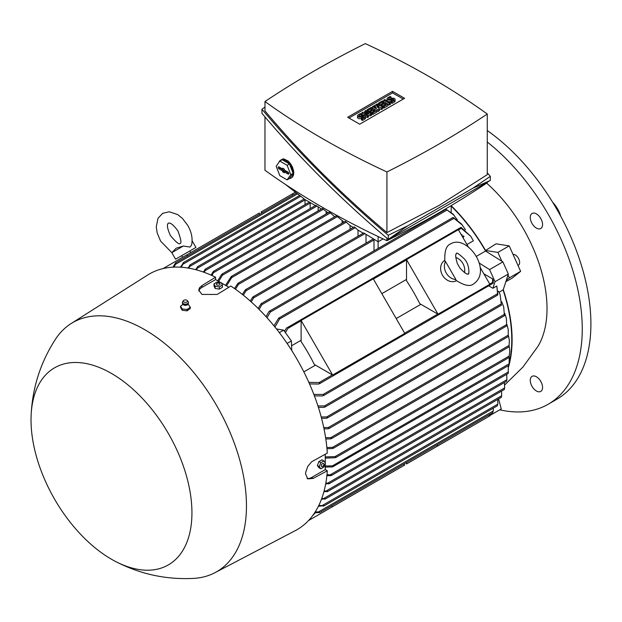 <?xml version="1.0" encoding="UTF-8"?>
<svg xmlns="http://www.w3.org/2000/svg" width="622" height="622" viewBox="0 0 622 622"><rect width="100%" height="100%" fill="white"/><g stroke="black" fill="none" stroke-linecap="round" stroke-linejoin="round"><path stroke-width="0.93" d="M183.319 246.032L171.812 252.68L176.135 248.217L183.319 246.032L189.967 247.051L191.592 244.99C192.882 238.685 191.607 232.169 187.766 225.436L182.44 218.431L177.643 214.574L169.277 211.768L162.669 213.33L158.011 218.275L156.254 226.921L157.195 233.001L160.6 241.126L171.843 252.641M192.167 240.924L195.93 247.439L175.575 259.195L181.678 255.665L182.619 257.29M181.678 255.665L195.93 247.439M163.042 268.595L187.152 254.678L187.152 256.186M259.296 214.536L259.296 213.027L187.152 254.678M262.352 212.771L261.038 212.016L292.542 193.831L292.542 195.339M295.427 192.167L292.542 193.831M172.932 267.18L175.536 262.935A0.708 0.404 60 0 1 175.956 262.865L175.964 262.888A147.546 85.183 -120 0 0 175.536 262.935M175.956 262.865L175.015 264.801M180.388 267.188L183.638 262.678L181.329 267.25M182.852 263.129L183.638 262.678M187.953 268.035L190.355 264.941L188.901 268.199M189.531 265.423L190.355 264.941M297.58 193.823L175.544 264.28L173.857 267.133M454.192 215.352L446.199 209.365L453.143 214.186L457.318 219.9M453.298 217.552L461.508 223.967L465.396 229.65A127.891 73.839 60 0 1 465.396 229.65L465.054 229.845M473.373 240.807A127.891 73.839 60 0 1 473.373 240.815L466.943 244.524M406.516 279.41L381.83 293.662M301.118 340.257L291.586 345.77M303.847 371.878L315.494 365.153M396.206 318.557L420.884 304.306M476.242 256.427L485.58 251.039L502.879 261.893L489.576 269.575L495.034 281.719L492.912 288.266L488.869 285.933M451.199 206.115A127.891 73.839 60 0 1 485.58 251.039M314.351 364.492A127.891 73.839 -120 0 0 301.118 341.579L301.118 320.478L332.622 375.043L314.351 364.492M419.749 303.645A127.891 73.839 -120 0 0 406.516 280.732L406.516 259.631L438.012 314.196L419.749 303.645M473.373 240.815L470.776 236.337L461.019 228.126A0.708 0.404 -120 0 0 460.591 227.574L287.714 327.382A0.708 0.404 60 0 1 288.134 327.934L285.42 332.646M288.134 327.934A147.546 85.183 -120 0 0 287.714 327.382M284.433 331.285L286.897 327.592M460.591 227.574L461.532 227.753M461.003 227.31L470.776 236.337M276.471 328.952L283.616 330.15L291.407 340.942L291.765 350.544M462.543 225.265L452.956 217.513L278.648 318.153L279.387 317.959L279.605 318.985L274.94 327.032M273.952 325.819L278.648 318.153M453.073 218.019L453.904 218.027M266.029 316.652L268.852 311.754L270.142 311.008L270.321 312.065L267.017 317.741M378.122 236.539L378.122 248.435M374.001 250.814L374.001 239.921A0.708 0.404 -120 0 0 373.674 239.198M315.408 205.555L304.974 199.538L285.016 184.128M250.231 301.025L252.905 296.927L363.753 232.931L378.122 241.764L383.098 238.887M487.275 182.199L487.275 182.736A958.891 553.611 180 0 1 438.961 212.778A958.891 553.611 180 0 1 386.931 240.675A786.146 453.873 180 0 1 264.972 170.265L264.972 116.913M386.931 238.218L386.931 240.675M473.047 188.116L490.315 180.442L388.276 239.353C341.595 199.981 299.485 157.965 261.94 113.313L261.94 109.231C299.485 153.883 341.595 195.891 388.276 235.272L407.814 225.778L473.047 188.116L490.315 176.36L487.275 172.76M264.972 107.101L261.94 109.231M264.972 101.541L264.972 110.926C301.172 154.054 341.828 194.608 386.931 232.597L438.961 205.485L487.275 174.658L487.275 114.02A786.146 453.873 0 0 0 365.324 43.61A958.891 553.611 0 0 0 313.286 71.507A958.891 553.611 0 0 0 264.972 101.541A786.146 453.873 0 0 0 386.931 171.952A958.891 553.611 0 0 0 438.961 144.063A958.891 553.611 0 0 0 487.275 114.02M386.931 171.952L386.931 232.597M347.667 117.263L392.552 91.348L404.588 98.299L359.703 124.213L347.667 117.263M371.474 113.733L370.471 114.308L364.655 113.251L368.481 115.459L367.478 116.034L361.833 112.769L362.828 112.193L368.644 113.251L364.819 111.043L365.822 110.467L371.474 113.733L371.474 115.264L370.471 115.84L368.481 115.482M368.481 115.459L368.481 116.998L367.478 117.574L365.487 116.423M363.489 115.264L361.833 114.308L361.833 112.769M382.771 107.209L381.442 107.971L376.955 106.533L379.451 109.122L378.122 109.892L372.469 106.626L373.464 106.051L376.294 107.684L374.46 105.476L375.128 105.095L378.953 106.152L376.123 104.519L377.126 103.944L382.771 107.209L382.771 108.741L381.442 109.511L379.093 108.757M379.451 109.122L379.451 110.662L378.122 111.431L376.792 110.662L372.803 112.963L369.81 112.388L369.81 110.856L368.146 111.812L368.146 110.281L367.151 109.697L367.151 111.237M390.422 102.793L389.426 103.369L383.774 100.103L384.769 99.528L390.422 102.793L390.422 104.325L389.426 104.9L388.097 104.131L384.108 106.44L381.115 105.864L381.115 104.325L379.451 105.289L379.451 103.75L378.456 103.174L378.456 104.714M395.102 99.528A2.348 1.361 0 0 0 393.648 98.276A2.348 1.361 0 0 0 391.09 98.571L390.087 99.147A0.941 0.544 0 0 1 389.061 99.263A0.941 0.544 0 0 1 388.486 98.758A0.941 0.544 0 0 1 388.758 98.377L391.09 97.032L390.087 96.457L387.763 97.802A2.348 1.361 0 0 0 387.071 98.758A2.348 1.361 0 0 0 388.525 100.018A2.348 1.361 0 0 0 391.09 99.722L391.09 101.254L392.085 101.829L394.41 100.484A2.348 1.361 0 0 0 395.102 99.528L395.102 101.059A2.348 1.361 180 0 1 394.41 102.024L392.085 103.369L391.09 102.793L391.09 101.254A2.348 1.361 180 0 1 387.77 101.262M387.755 101.254A2.348 1.361 180 0 1 387.071 100.297L387.071 98.758M378.456 103.174L382.444 100.873L388.097 104.131L388.097 105.67L384.108 107.971L383.105 107.396L383.105 105.864L386.099 104.131L384.769 103.369L382.11 104.9L381.115 104.325L383.774 102.793L382.444 102.024L379.451 103.75M367.151 109.697L371.14 107.396L376.792 110.662L376.792 112.193L372.803 114.502L371.8 113.927L371.8 112.388L374.794 110.662L373.464 109.892L370.805 111.431L369.81 110.856L372.469 109.316L371.14 108.547L368.146 110.281M361.499 118.335L362.494 118.911L364.819 117.574A2.348 1.361 0 0 0 365.511 116.609L365.511 118.149A2.348 1.361 180 0 1 364.819 119.105L362.494 120.45L361.499 119.875L361.499 118.335A2.348 1.361 180 0 1 358.933 118.631A2.348 1.361 180 0 1 357.487 117.379L357.487 115.84A2.348 1.361 0 0 0 358.933 117.099A2.348 1.361 0 0 0 361.499 116.804L361.499 118.335L363.823 116.998A0.941 0.544 0 0 0 364.103 116.609A0.941 0.544 0 0 0 363.52 116.112A0.941 0.544 0 0 0 362.494 116.228L361.499 116.804M348.996 118.032L392.552 92.888L403.258 99.069M365.511 116.609A2.348 1.361 0 0 0 364.057 115.358A2.348 1.361 0 0 0 361.499 115.653L360.503 116.228A0.941 0.544 0 0 1 359.477 116.345A0.941 0.544 0 0 1 358.894 115.84A0.941 0.544 0 0 1 359.166 115.459L361.499 114.114L360.503 113.538L358.171 114.883A2.348 1.361 0 0 0 357.487 115.84M362.494 118.911L362.494 120.45M361.499 114.114L361.499 115.653M371.14 108.547L371.14 110.086M370.805 111.431L370.805 112.963M373.464 109.892L373.464 111.431M372.803 112.963L372.803 114.502M382.444 102.024L382.444 103.555M382.11 104.9L382.11 106.44M384.769 103.369L384.769 104.9M384.108 106.44L384.108 107.971M391.09 101.254L393.415 99.909A0.941 0.544 0 0 0 393.687 99.528A0.941 0.544 0 0 0 393.112 99.022A0.941 0.544 0 0 0 392.085 99.147L391.09 99.722M392.085 101.829L392.085 103.369M391.09 97.032L391.09 98.571M389.426 103.369L389.426 104.9M383.774 100.103L383.774 101.643M376.123 104.519L376.123 105.367M374.46 105.476L374.46 106.626M372.469 106.626L372.469 108.166M378.122 109.892L378.122 111.431M381.442 107.971L381.442 109.511M364.819 111.043L364.819 112.559M367.478 116.034L367.478 117.574M370.471 114.308L370.471 115.84M392.552 91.348L392.552 92.888M407.814 225.778L388.276 239.353L388.276 235.272M490.315 180.442L490.315 176.36M278.881 162.443A10.341 5.971 60 0 1 279.48 161.254A10.341 5.971 60 0 1 280.639 160.181L281.968 159.411A10.341 5.971 -120 0 1 283.927 158.929L288.235 161.075L290.746 163.998L292.62 167.505L293.67 171.268L293.67 174.518L292.62 176.928L290.987 178.094A10.341 5.971 60 0 1 289.409 178.568M280.639 160.181A10.341 5.971 60 0 1 285.817 160.694A10.341 5.971 60 0 1 292.573 169.806A10.341 5.971 60 0 1 290.987 178.094M289.463 163.951L282.17 159.737L279.838 161.082L276.191 166.268L279.838 175.668L287.131 179.882L289.463 178.537L293.11 173.351L289.463 163.951L287.131 165.289L279.838 161.082M287.978 172.115A1.174 0.676 60 0 1 288.732 173.11A1.174 0.676 60 0 1 288.608 174.059A1.174 0.676 60 0 1 287.978 174.028L284.316 171.921L284.316 172.768L282.652 171.804L282.652 170.957L278.998 168.85A1.174 0.676 60 0 1 278.221 167.777A1.174 0.676 60 0 1 278.454 166.851A1.174 0.676 60 0 1 278.998 166.929L282.652 169.044L282.652 168.197L284.316 169.153L284.316 170L287.978 172.115M287.131 179.882L290.777 174.689L287.131 165.289M279.286 167.1A1.026 0.591 -120 0 0 279.993 168.15L283.756 170.327L283.756 171.167L284.619 171.664M284.316 171.921L285.21 171.159L288.763 173.211M282.652 169.044L283.562 168.718M282.652 170.957L283.756 170.327M282.652 171.804L283.756 171.167M290.777 174.689L293.11 173.351M310.16 208.588L310.16 203.067A0.708 0.404 -120 0 0 309.842 202.344M195.596 269.66L197.975 266.69L196.56 269.917M309.484 202.134A0.708 0.404 -120 0 0 309.313 202.166L197.586 266.675M197.088 267.196L197.975 266.69M234.494 288.538L237.985 283.274L345.303 221.315L350.03 225.545L353.312 227.442M242.347 294.416L245.441 289.72L354.276 226.882L358.008 230.148L363.287 233.196M205.221 269.171L315.875 205.291L321.395 209.015M213.657 271.215L322.359 208.456L328.043 212.848M217.723 280.833L221.525 274.59L222.59 273.968L222.093 274.022L329.349 212.102L334.76 216.728M225.522 285.342L231.283 276.471L336.378 215.795L344.005 222.062M203.301 272.032L205.649 269.163L204.265 272.374M204.716 269.707L205.649 269.163M318.145 210.889L318.145 207.134M211.052 275.111L213.121 271.76L214.123 271.184L212.024 275.546M213.121 271.76L214.123 271.184M326.122 213.96L326.122 211.744M222.59 273.968L222.427 275.219L218.68 281.385M334.1 217.109L334.1 216.347M231.283 276.471L231.835 276.393L231.664 277.637L226.517 285.918M342.084 223.174L342.084 220.958M237.985 283.274L238.553 283.181L238.483 284.378L235.474 289.23M350.062 229.316L350.062 225.561M245.441 289.72L246.04 289.611L246.032 290.769L243.334 295.201M358.039 236.228L358.039 230.171M252.905 296.927L253.519 296.811L253.589 297.922L251.21 301.911M373.317 238.988A0.708 0.404 -120 0 0 373.146 239.019L261.154 303.676L261.808 303.544L261.924 304.625L259.11 309.398M366.016 243.14L366.016 234.774M258.122 308.419L261.154 303.676M451.199 205.587L451.199 212.281M305.044 199.576L305.044 204.63M301.118 320.478L373.27 278.827L404.767 333.392L332.622 375.043M438.012 314.196L489.879 284.254L480.021 267.172M468.242 246.771L458.383 229.689L406.516 259.631M456.47 280.732A11.756 9.594 -120 0 1 442.491 275.235A11.756 9.594 -120 0 1 444.722 260.385M455.887 279.511L455.786 280.172C464.323 285.716 470.356 286.897 473.886 283.71L473.886 283.71C492.748 270.189 466.648 234.09 450.849 243.808L450.849 243.808C446.324 245.278 444.333 251.094 444.87 261.256L445.492 261.497L455.887 279.511A11.756 9.594 -120 0 1 446.254 273.066A11.756 9.594 -120 0 1 445.492 261.497M460.023 268.206L457.341 263.572C453.842 251.529 457.154 254.351 456.486 253.582L456.486 253.582C456.431 252.174 459.114 254.009 464.541 259.086C470.139 265.213 469.011 275.888 468.242 273.944L468.242 273.944C467.907 272.98 468.7 277.257 460.023 268.206M455.739 257.485A11.756 9.594 -120 0 1 464.486 272.638M479.041 262.958L489.576 269.575M283.616 330.15L279.325 332.622M291.407 340.942L287.1 343.43M308.839 382.375L319.669 382.561A0.708 0.404 60 0 1 319.941 383.206L318.511 384.054L309.523 383.914M493.129 282.481L492.818 283.391A0.708 0.404 -120 0 0 492.554 282.753L492.632 278.897L483.862 273.828M319.941 383.206A147.546 85.183 -120 0 0 319.669 382.561M319.358 383.805L492.834 283.407M493.254 283.165L493.293 280.421A143.744 82.99 -120 0 0 492.632 278.897M309.678 384.279L310.246 383.953M313.853 394.441L323.152 394.426L323.938 395.125L322.554 395.926L314.413 395.903M323.401 395.67L497.709 295.038L496.807 286.019L492.912 288.266M497.748 293.957L497.336 294.68M496.807 286.019L497.849 294.719M317.943 405.948L324.513 405.925L325.337 406.601L324.046 407.348L318.394 407.348M500.205 295.046L501.386 304.959L500.205 295.046L498.619 291.275L497.95 291.664M502.879 261.893L508.329 274.038L495.034 281.719M508.329 274.038L506.3 280.312L509.332 277.886L508.026 274.971M509.332 277.886L520.637 271.355L509.2 245.884L496.061 243.824L485.564 250.472A128.357 74.111 -120 0 0 451.199 205.711M501.868 261.263L497.895 252.408L509.2 245.884M520.637 271.355L512.147 278.143L505.849 281.688M508.477 367.097A128.357 74.111 -120 0 0 508.983 365.308M509.2 364.476A128.357 74.111 -120 0 0 503.268 289.65L499.163 292.387M504.706 384.971L522.939 367.05L537.937 346.384A114.728 66.235 -120 0 0 547.018 308.566A114.728 66.235 -120 0 0 486.653 183.156M540.767 391.417L540.767 391.417A8.7 5.023 60 0 1 532.067 386.394A8.7 5.023 60 0 1 532.067 376.349L532.067 376.349A8.7 5.023 60 0 1 540.767 381.372A8.7 5.023 60 0 1 540.767 391.417M540.767 218.493A8.7 5.023 60 0 1 540.767 228.538A8.7 5.023 60 0 1 532.067 223.516A8.7 5.023 60 0 1 532.067 213.478A8.7 5.023 60 0 1 540.767 218.493M499.73 409.82A164.566 95.01 -120 0 0 548.176 404.246A164.566 95.01 -120 0 0 582.254 328.906A164.566 95.01 -120 0 0 487.275 141.995M540.254 380.547A8.7 5.023 -120 0 0 541.226 382.227M540.254 217.669A8.7 5.023 -120 0 0 540.712 218.524A8.7 5.023 -120 0 0 541.226 219.356M548.176 404.246L556.814 399.254A164.566 95.01 -120 0 0 590.9 323.922A164.566 95.01 -120 0 0 487.275 130.534M560.686 216.153A19.748 11.398 -120 0 0 552.764 202.422M506.3 280.312L503.268 289.65M513.033 254.414A6.111 3.53 60 0 1 518.849 259.149A6.111 3.53 60 0 1 518.367 265.26L518.002 265.477M497.895 252.408L485.564 250.472M325.259 463.577L325.259 469.61L327.304 470.792L313.208 478.396L307.758 478.901L305.589 473.987L305.721 472.207L307.758 466.43L311.684 461.734L327.304 453.127A147.639 85.237 -120 0 0 230.84 286.042L217.202 294.447L201.909 294.424L198.745 290.085L199.561 287.722L201.909 285.615L215.546 277.21A147.639 85.237 -120 0 0 147.624 275.048L71.087 323.58A143.876 83.068 -120 0 0 55.568 339.099C40.43 362.47 32.274 388.066 31.1 415.885A113.787 65.691 -120 0 0 111.478 559.248A113.787 65.691 -120 0 0 114.984 561.184A113.787 65.691 -120 0 0 191.918 510.763A113.787 65.691 -120 0 0 111.478 373.441A113.787 65.691 -120 0 0 31.1 415.885M215.546 277.21L215.546 279.573L220.771 282.59M221.409 282.963L228.857 287.263M325.259 454.231L325.259 462.83M114.984 561.184C139.67 574.075 165.911 579.813 193.722 578.39A143.876 83.068 -120 0 0 214.917 572.707L295.217 530.69A147.639 85.237 -120 0 0 327.304 470.792M325.259 456.929L334.994 456.618L336.16 457.092L334.994 457.769L325.259 458.087M214.917 572.707A143.876 83.068 -120 0 0 239.182 458.033A143.876 83.068 -120 0 0 144.724 329.676A143.876 83.068 -120 0 0 71.087 323.58M182.946 303.684L182.448 304.601L182.969 304.329L180.605 306.226L180.605 307.501L182.23 310.277L187.035 310.852L190.215 308.559L190.215 307.252M198.861 290.964A10.815 6.243 180 0 1 201.909 287.45L215.546 279.573M180.497 306.141L182.339 309.134M182.417 302.502A3.056 1.765 0 0 0 182.363 302.735A3.056 1.765 0 0 0 182.378 303.085L183.296 304.679A2.496 1.438 0 0 0 183.785 305.005A2.496 1.438 0 0 0 187.517 304.679L188.435 303.085A3.056 1.765 0 0 0 188.458 302.735A3.056 1.765 0 0 0 188.404 302.502M190.316 307.509L188.474 304.508M186.833 309.616L190.418 307.198M181.927 308.932L187.346 309.515M182.378 303.085A3.056 1.765 0 0 0 183.42 304.205A3.056 1.765 0 0 0 186.507 304.508A3.056 1.765 0 0 0 188.435 303.085M183.474 300.636L182.666 301.701A3.001 1.734 0 0 0 182.417 302.276A3.001 1.734 0 0 0 183.459 303.715A3.001 1.734 0 0 0 186.755 303.948A3.001 1.734 0 0 0 188.404 302.276A3.001 1.734 0 0 0 188.155 301.701L187.346 300.636A2.115 1.221 0 0 0 186.779 300.201A2.115 1.221 0 0 0 183.474 300.636A2.115 1.221 0 0 0 184.034 302.059A2.115 1.221 0 0 0 186.67 302.113A2.115 1.221 0 0 0 187.346 300.636M182.23 308.885L182.23 310.277M187.035 309.398L187.035 310.852M509.783 351.15L509.045 357.277L509.783 351.15L509.224 346.462M325.259 469.61L311.63 477.478A10.815 6.243 -60 0 1 307.058 478.365M323.883 460.902L321.971 459.798L318.899 461.571L317.368 465.528L318.899 467.713L320.812 468.817L319.28 466.632L320.812 462.675L323.883 460.902L325.423 463.087L323.883 467.044L320.812 468.817M323.891 464.253A1.827 1.057 120 0 0 322.6 463.507A1.827 1.057 120 0 0 321.31 465.746A1.827 1.057 120 0 0 322.6 466.492A1.827 1.057 120 0 0 323.891 464.253M318.899 461.571L320.812 462.675M317.368 465.528L319.28 466.632M214.007 283.826L214.007 286.027L215.134 288.452L219.325 289.098L222.396 287.325L222.396 285.125L219.325 286.897L215.134 286.244L214.007 283.826L217.078 282.054L221.276 282.699L222.396 285.125M219.496 283.438A1.827 1.057 0 0 0 216.915 283.438A1.827 1.057 0 0 0 216.915 284.93A1.827 1.057 0 0 0 219.496 284.93A1.827 1.057 0 0 0 219.496 283.438M215.134 288.452L215.134 286.244M219.325 289.098L219.325 286.897M321.209 416.965L326.752 416.919L327.638 417.556L326.387 418.279L321.566 418.311M503.696 306.84L504.411 315.502L503.696 306.84L501.697 301.74M323.751 427.555L328.393 427.485L329.326 428.099L328.121 428.799L324.023 428.846M506.355 318.301L506.705 325.695L506.355 318.301L504.737 313.332M325.625 437.732L330.811 437.608L331.814 438.183L330.632 438.868L325.811 438.976M508.236 329.481L508.205 336.339L508.228 329.481L506.977 324.622M326.861 447.521L332.568 447.342L333.641 447.879L332.475 448.548L326.97 448.719M509.371 340.421L509.045 346.609L509.371 340.421L508.469 335.655M325.259 465.987L332.475 465.824L333.641 466.306L332.568 466.92L325.259 467.091M333.641 466.306L509.045 365.269M509.115 364.997L509.239 357.075M509.037 365.083L509.27 363.714M326.985 474.672L331.814 475.037L330.811 475.612L326.877 475.729M331.814 475.037L330.811 475.612M508.197 373.286L508.399 371.855M508.19 373.348L508.291 365.713M325.858 482.975L329.326 483.38L325.671 483.986M329.326 483.38L328.393 483.924M506.673 381.107L506.86 379.614M324.132 490.882L327.638 491.271L323.875 491.839M327.638 491.271L326.752 491.777M504.356 389.395L504.582 387.809M321.792 498.37L325.337 498.743L321.457 499.272M325.337 498.743L324.513 499.217M501.301 397.326L501.581 395.654M315.292 511.774L315.502 512.637L314.273 513.344M318.822 505.406L323.938 505.694L318.41 506.246M323.938 505.694L323.152 506.145M497.336 405.777L497.748 403.989M315.502 512.637L312.431 515.918M326.387 490.836L504.66 387.918L504.426 382.53M328.121 482.929L506.914 379.7L506.712 374.296M332.475 465.824L509.208 363.784L509.457 361.693M319.669 512.575A147.546 85.183 -120 0 0 319.941 512.248A0.708 0.404 60 0 1 319.669 512.575L315.424 512.715M319.926 512.233L317.788 512.093M315.331 511.929L318.511 511.898L493.254 411.002L493.285 408.156M492.818 412.433L493.129 410.854M322.554 505.336L497.849 404.129L497.818 399.394M324.046 498.331L501.682 395.771L501.526 391.114M503.12 290.101A127.891 73.839 60 0 1 509.449 361.833M508.508 365.588A127.891 73.839 60 0 1 508.353 366.125M436.706 445.041L438.012 445.803L406.516 463.989L406.516 462.473L403.46 464.237L404.767 464.992L308.512 520.567M488.573 415.099L489.879 415.854L438.012 445.803M331.316 505.888L332.622 506.65M489.421 415.589L489.965 415.465L489.693 414.454M489.965 415.465L501.262 408.934L498.603 398.943M462.34 236.547L463.367 235.956L464.028 236.337L462.846 237.433M461.726 235.481L462.076 234.805L462.076 236.096M461.314 234.766L461.726 235.007M461.19 234.548L462.076 234.805M462.675 237.122L464.028 236.337M462.892 237.402L463.32 237.651M300.706 196.241L183.249 264.055M305.044 199.88L190.06 266.263M461.291 228.297L458.507 229.907M406.516 259.918L373.394 279.045M301.118 320.765L287.963 328.362M453.695 218.477L279.605 318.985M447.024 210.042L270.321 312.065M362.494 116.228L362.494 117.76M364.819 117.574L364.819 119.105M359.166 115.459L359.166 116.228M392.085 99.147L392.085 100.678M394.41 100.484L394.41 102.024M388.758 98.377L388.758 99.147M278.998 168.85L279.993 168.15M287.978 174.028L288.802 173.452M310.16 203.067L197.726 267.981M316.995 206.037L205.439 270.438M323.479 209.202L213.929 272.444M330.461 212.848L222.427 275.219M337.497 216.542L231.664 277.637M346.423 222.062L238.483 284.378M355.395 227.629L246.032 290.769M364.865 233.678L253.589 297.922M374.001 239.921L261.924 304.625M492.546 282.427L489.755 284.036M437.764 314.048L404.642 333.174M332.373 374.895L319.218 382.491M497.25 293.911L323.152 394.426M501.215 303.909L324.513 405.925M201.909 285.615L201.909 287.45M509.216 356.033L334.994 456.618M313.208 478.396L311.63 477.478M504.294 314.413L326.752 416.919M506.642 324.575L328.393 427.485M508.213 335.188L330.811 437.608M509.115 345.412L332.568 447.342M508.399 371.933L330.632 474.57M170.374 235.481C175.972 242.16 179.206 244.819 180.061 243.459C181.663 243.396 180.979 239.268 178.001 231.081C170.125 220.134 168.305 223.811 168.305 223.104C168.927 223.453 164.83 223.189 170.374 235.481M171.812 252.68L175.575 259.195M189.827 250.961L190.767 252.594M296.546 193.03L175.629 262.842M299.68 195.448L183.327 262.624M304.228 198.962L190.005 264.91M446.184 209.14L269.458 311.171M501.573 305.091L324.855 407.122M187.867 303.684L188.101 304.446M182.417 302.276L182.363 302.735M188.404 302.276L188.458 302.735M509.099 357.487L335.818 457.528M504.559 315.649L327.188 418.054M506.829 325.858L328.914 428.581M508.306 336.525L331.425 438.642M509.115 346.804L333.275 448.33M508.174 373.457L331.557 475.426M506.635 381.255L329.108 483.745M504.294 389.512L327.452 491.613M501.239 397.419L325.189 499.062M497.281 405.847L323.837 505.989M492.678 412.728L319.794 512.544"/></g></svg>
